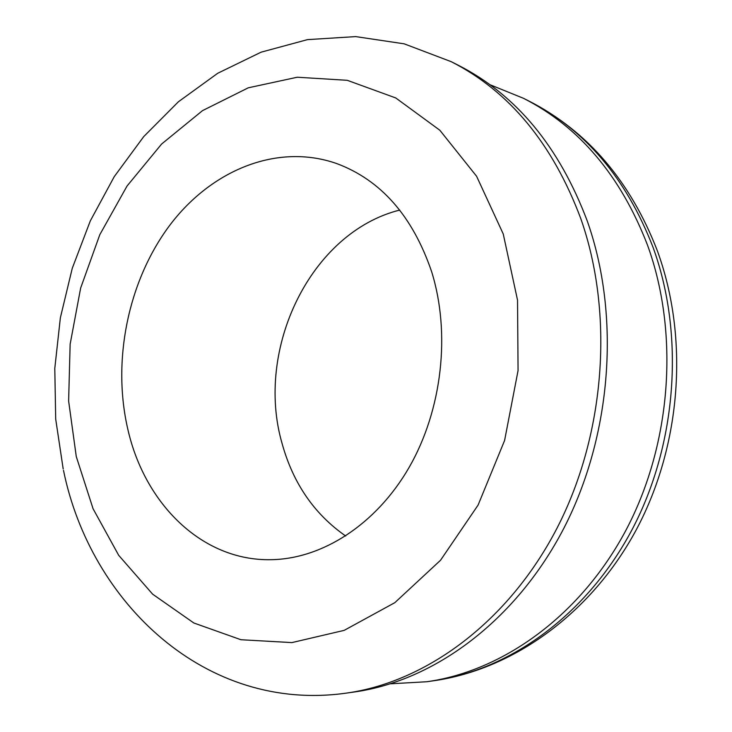 <?xml version="1.0" encoding="UTF-8"?>
<svg xmlns="http://www.w3.org/2000/svg" width="732" height="732" viewBox="0 0 732 732"><rect width="100%" height="100%" fill="white"/><g stroke="black" fill="none" stroke-linecap="round" stroke-linejoin="round"><path stroke-width="1.1" d="M587.32 221.155C559.285 146.748 516.252 94.776 458.232 65.23L451.159 61.653C509.417 91.308 552.623 143.609 580.778 218.566C614.166 313.387 605.465 433.875 557.235 527.745C508.786 621.614 426.5 681.94 346.474 693.094L354.325 691.987C434.039 680.87 515.895 620.983 564.052 527.873C611.97 434.762 620.571 315.282 587.32 221.155M390.504 683.807L426.811 681.739C503.46 671.015 581.217 615.182 626.565 529.062C671.692 442.915 679.388 332.593 647.445 244.946C620.562 175.616 579.259 126.746 523.536 98.326L489.836 84.656M431.532 271.371C412.482 215.913 380.823 179.962 336.555 163.511C276.742 142.639 210.615 170.556 169.22 226.014C127.853 281.774 111.868 361.178 127.917 429.647C144.817 503.808 201.959 561.023 270.877 559.696C321.934 559.038 376.019 524.835 409.197 467.281C442.238 409.7 450.866 332.932 431.532 271.371M399.736 210.066C310.514 232.383 254.69 349.155 282.067 443.446C293.075 483.276 314.284 514.129 345.705 536.025M503.25 233.984L476.596 176.266L439.831 130.232L395.738 97.942L347.261 80.31L297.265 77.226L248.285 87.803L202.499 110.642L161.635 144.012L127.057 186.01L99.808 234.688L80.648 288.06L70.144 344.168L68.625 401.008L76.274 456.567L93.065 508.731L118.712 555.341L152.64 594.174L193.87 623.005L240.947 639.731L291.894 642.595L344.186 630.362L394.822 602.674L440.527 560.264L478.069 505.126L504.595 440.481L518.064 370.566L517.533 300.147L503.25 233.984M529.575 101.382C587.823 131.449 630.389 181.207 657.299 250.655C689.114 337.598 681.446 444.544 636.767 528.861C591.84 613.068 513.471 669.487 433.518 680.787C509.856 670.109 587.229 614.651 632.311 529.172C677.173 443.665 684.786 334.185 652.971 247.132C626.199 178.279 585.069 129.692 529.575 101.382L523.536 98.326M451.159 61.653L404.174 43.828L355.688 36.6L307.486 39.629L261.104 52.173L217.77 73.246L178.425 101.757L143.737 136.591L114.238 176.659L90.311 220.899L72.267 268.287L60.363 317.798L54.79 368.425L55.705 419.162L63.19 468.965M63.501 470.374C90.356 602.5 205.646 713.16 346.474 693.094M433.518 680.787L426.811 681.739"/></g></svg>
